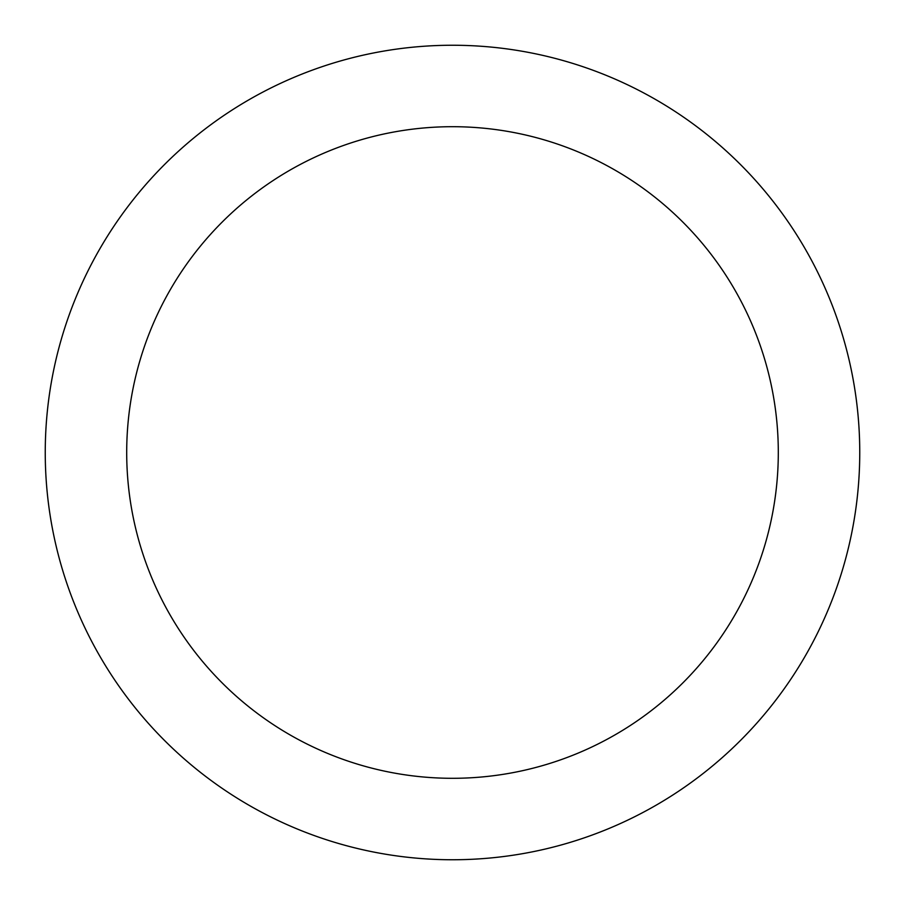 <?xml version="1.0" encoding="UTF-8"?>
<svg xmlns="http://www.w3.org/2000/svg" width="905" height="905" viewBox="0 0 905 905"><rect width="100%" height="100%" fill="white"/><g stroke="black" fill="none" stroke-linecap="round" stroke-linejoin="round"><path stroke-width="1.36" d="M778.3 452.5A325.8 325.8 0 0 0 452.5 126.7A325.8 325.8 0 0 0 126.7 452.5A325.8 325.8 0 0 0 452.5 778.3A325.8 325.8 0 0 0 778.3 452.5M859.75 452.5A407.25 407.25 0 0 0 452.5 45.25A407.25 407.25 0 0 0 45.25 452.5A407.25 407.25 0 0 0 452.5 859.75A407.25 407.25 0 0 0 859.75 452.5"/></g></svg>
